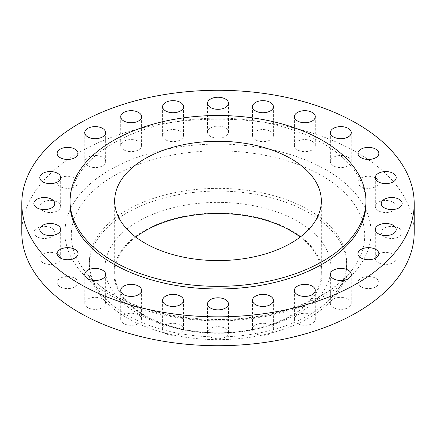 <?xml version="1.0" encoding="UTF-8"?>
<svg xmlns="http://www.w3.org/2000/svg" width="436" height="436" viewBox="0 0 436 436"><rect width="100%" height="100%" fill="white"/><g stroke="black" fill="none" stroke-linecap="round" stroke-linejoin="round"><path stroke-width="0.33" stroke-dasharray="2.18 1.64" d="M60.195 186.575A10.453 6.033 180 0 1 57.132 182.308A10.453 6.033 180 0 1 63.585 176.733A10.453 6.033 180 0 1 74.976 178.041A10.453 6.033 180 0 1 78.039 182.308A10.453 6.033 180 0 1 71.586 187.883A10.453 6.033 180 0 1 60.195 186.575M42.842 210.757A10.453 6.033 180 0 1 39.78 206.49A10.453 6.033 180 0 1 46.232 200.914A10.453 6.033 180 0 1 57.623 202.222A10.453 6.033 180 0 1 60.686 206.49A10.453 6.033 180 0 1 54.233 212.065A10.453 6.033 180 0 1 42.842 210.757M36.924 236.71A10.453 6.033 180 0 1 33.861 232.443A10.453 6.033 180 0 1 40.314 226.867A10.453 6.033 180 0 1 51.704 228.175A10.453 6.033 180 0 1 54.767 232.443A10.453 6.033 180 0 1 48.314 238.018A10.453 6.033 180 0 1 36.924 236.71M42.842 262.663A10.453 6.033 180 0 1 39.78 258.395A10.453 6.033 180 0 1 46.232 252.82A10.453 6.033 180 0 1 57.623 254.128A10.453 6.033 180 0 1 60.686 258.395A10.453 6.033 180 0 1 54.233 263.971A10.453 6.033 180 0 1 42.842 262.663M60.195 286.85A10.453 6.033 180 0 1 57.132 282.583A10.453 6.033 180 0 1 63.585 277.007A10.453 6.033 180 0 1 74.976 278.315A10.453 6.033 180 0 1 78.039 282.583A10.453 6.033 180 0 1 71.586 288.158A10.453 6.033 180 0 1 60.195 286.85M87.794 307.62A10.453 6.033 180 0 1 84.731 303.352A10.453 6.033 180 0 1 91.184 297.772A10.453 6.033 180 0 1 102.58 299.085A10.453 6.033 180 0 1 105.637 303.352A10.453 6.033 180 0 1 99.185 308.928A10.453 6.033 180 0 1 87.794 307.62M123.764 323.556A10.453 6.033 180 0 1 120.707 319.288A10.453 6.033 180 0 1 127.159 313.707A10.453 6.033 180 0 1 138.55 315.021A10.453 6.033 180 0 1 141.613 319.288A10.453 6.033 180 0 1 135.16 324.864A10.453 6.033 180 0 1 123.764 323.556M165.653 333.573A10.453 6.033 180 0 1 162.595 329.305A10.453 6.033 180 0 1 169.048 323.73A10.453 6.033 180 0 1 180.439 325.038A10.453 6.033 180 0 1 183.502 329.305A10.453 6.033 180 0 1 177.049 334.881A10.453 6.033 180 0 1 165.653 333.573M210.61 336.99A10.453 6.033 180 0 1 207.547 332.723A10.453 6.033 180 0 1 214 327.147A10.453 6.033 180 0 1 225.39 328.455A10.453 6.033 180 0 1 228.453 332.723A10.453 6.033 180 0 1 222 338.298A10.453 6.033 180 0 1 210.61 336.99M255.561 333.573A10.453 6.033 180 0 1 252.499 329.305A10.453 6.033 180 0 1 258.951 323.73A10.453 6.033 180 0 1 270.347 325.038A10.453 6.033 180 0 1 273.405 329.305A10.453 6.033 180 0 1 266.952 334.881A10.453 6.033 180 0 1 255.561 333.573M297.45 323.556A10.453 6.033 180 0 1 294.387 319.288A10.453 6.033 180 0 1 300.84 313.707A10.453 6.033 180 0 1 312.236 315.021A10.453 6.033 180 0 1 315.293 319.288A10.453 6.033 180 0 1 308.841 324.864A10.453 6.033 180 0 1 297.45 323.556M333.42 307.62A10.453 6.033 180 0 1 330.363 303.352A10.453 6.033 180 0 1 336.815 297.772A10.453 6.033 180 0 1 348.206 299.085A10.453 6.033 180 0 1 351.269 303.352A10.453 6.033 180 0 1 344.816 308.928A10.453 6.033 180 0 1 333.42 307.62M361.024 286.85A10.453 6.033 180 0 1 357.961 282.583A10.453 6.033 180 0 1 364.414 277.007A10.453 6.033 180 0 1 375.805 278.315A10.453 6.033 180 0 1 378.868 282.583A10.453 6.033 180 0 1 372.415 288.158A10.453 6.033 180 0 1 361.024 286.85M378.377 262.663A10.453 6.033 180 0 1 375.314 258.395A10.453 6.033 180 0 1 381.767 252.82A10.453 6.033 180 0 1 393.158 254.128A10.453 6.033 180 0 1 396.22 258.395A10.453 6.033 180 0 1 389.768 263.971A10.453 6.033 180 0 1 378.377 262.663M384.296 236.71A10.453 6.033 180 0 1 381.233 232.443A10.453 6.033 180 0 1 387.686 226.867A10.453 6.033 180 0 1 399.076 228.175A10.453 6.033 180 0 1 402.139 232.443A10.453 6.033 180 0 1 395.686 238.018A10.453 6.033 180 0 1 384.296 236.71M378.377 210.757A10.453 6.033 180 0 1 375.314 206.49A10.453 6.033 180 0 1 381.767 200.914A10.453 6.033 180 0 1 393.158 202.222A10.453 6.033 180 0 1 396.22 206.49A10.453 6.033 180 0 1 389.768 212.065A10.453 6.033 180 0 1 378.377 210.757M87.794 165.805A10.453 6.033 180 0 1 84.731 161.538A10.453 6.033 180 0 1 91.184 155.963A10.453 6.033 180 0 1 102.58 157.271A10.453 6.033 180 0 1 105.637 161.538A10.453 6.033 180 0 1 99.185 167.113A10.453 6.033 180 0 1 87.794 165.805M123.764 149.87A10.453 6.033 180 0 1 120.707 145.602A10.453 6.033 180 0 1 127.159 140.027A10.453 6.033 180 0 1 138.55 141.335A10.453 6.033 180 0 1 141.613 145.602A10.453 6.033 180 0 1 135.16 151.178A10.453 6.033 180 0 1 123.764 149.87M165.653 139.852A10.453 6.033 180 0 1 162.595 135.585A10.453 6.033 180 0 1 169.048 130.01A10.453 6.033 180 0 1 180.439 131.318A10.453 6.033 180 0 1 183.502 135.585A10.453 6.033 180 0 1 177.049 141.16A10.453 6.033 180 0 1 165.653 139.852M210.61 136.435A10.453 6.033 180 0 1 207.547 132.168A10.453 6.033 180 0 1 214 126.593A10.453 6.033 180 0 1 225.39 127.901A10.453 6.033 180 0 1 228.453 132.168A10.453 6.033 180 0 1 222 137.743A10.453 6.033 180 0 1 210.61 136.435M255.561 139.852A10.453 6.033 180 0 1 252.499 135.585A10.453 6.033 180 0 1 258.951 130.01A10.453 6.033 180 0 1 270.347 131.318A10.453 6.033 180 0 1 273.405 135.585A10.453 6.033 180 0 1 266.952 141.16A10.453 6.033 180 0 1 255.561 139.852M297.45 149.87A10.453 6.033 180 0 1 294.387 145.602A10.453 6.033 180 0 1 300.84 140.027A10.453 6.033 180 0 1 312.236 141.335A10.453 6.033 180 0 1 315.293 145.602A10.453 6.033 180 0 1 308.841 151.178A10.453 6.033 180 0 1 297.45 149.87M361.024 186.575A10.453 6.033 180 0 1 357.961 182.308A10.453 6.033 180 0 1 364.414 176.733A10.453 6.033 180 0 1 375.805 178.041A10.453 6.033 180 0 1 378.868 182.308A10.453 6.033 180 0 1 372.415 187.883A10.453 6.033 180 0 1 361.024 186.575M333.42 165.805A10.453 6.033 180 0 1 330.363 161.538A10.453 6.033 180 0 1 336.815 155.963A10.453 6.033 180 0 1 348.206 157.271A10.453 6.033 180 0 1 351.269 161.538A10.453 6.033 180 0 1 344.816 167.113A10.453 6.033 180 0 1 333.42 165.805M144.37 315.659A104.133 60.119 0 0 0 177.561 328.548A104.133 60.119 0 0 0 258.439 328.548A104.133 60.119 0 0 0 291.63 230.639A104.133 60.119 0 0 0 144.37 230.639A104.133 60.119 0 0 0 144.37 315.659M138.114 313.729A112.979 65.226 0 0 0 174.122 327.714A112.979 65.226 0 0 0 261.878 327.714A112.979 65.226 0 0 0 297.886 221.488A112.979 65.226 0 0 0 138.114 221.488A112.979 65.226 0 0 0 138.114 313.729M127.029 317.871A128.658 74.278 0 0 0 267.235 333.976A128.658 74.278 0 0 0 346.658 265.35A128.658 74.278 0 0 0 308.971 212.828A128.658 74.278 0 0 0 168.765 196.729A128.658 74.278 0 0 0 89.342 265.35A128.658 74.278 0 0 0 127.029 317.871M127.029 315.168A128.658 74.278 0 0 0 336.777 291.188A128.658 74.278 0 0 0 346.658 262.646A128.658 74.278 0 0 0 308.971 210.125A128.658 74.278 0 0 0 168.765 194.02A128.658 74.278 0 0 0 89.342 262.646A128.658 74.278 0 0 0 99.223 291.188A128.658 74.278 0 0 0 127.029 315.168M414.2 232.443A196.2 113.273 0 0 0 356.735 152.344A196.2 113.273 0 0 0 142.915 127.792A196.2 113.273 0 0 0 21.8 232.443M365.957 203.558A147.957 85.418 0 0 0 322.618 143.155A147.957 85.418 0 0 0 161.38 124.636A147.957 85.418 0 0 0 70.043 203.558M135.754 237.042A103.327 59.656 0 0 0 114.673 273.149A103.327 59.656 0 0 0 144.937 315.332A103.327 59.656 0 0 0 257.54 328.264A103.327 59.656 0 0 0 321.327 273.149A103.327 59.656 0 0 0 300.246 237.042M114.265 295.423A146.703 84.698 180 0 1 82.562 268.08A146.703 84.698 180 0 1 136.392 165.146A146.703 84.698 180 0 1 321.735 175.643A146.703 84.698 180 0 1 353.438 268.08A146.703 84.698 180 0 1 114.265 295.423M326.232 169.958A153.063 88.372 0 0 0 109.768 169.958A153.063 88.372 0 0 0 109.768 294.932A153.063 88.372 0 0 0 326.232 294.932A153.063 88.372 0 0 0 326.232 169.958M336.777 291.188L353.438 268.08C337.36 290.986 300.061 310.127 256.188 316.607C206.13 324.607 149.199 315.686 113.387 294.573C99.899 286.714 89.625 277.885 82.562 268.08L99.223 291.188M57.132 182.308L57.132 153.418M39.78 206.49L39.78 177.605M33.861 232.443L33.861 203.558M39.78 258.395L39.78 229.51M57.132 282.583L57.132 253.692M84.731 303.352L84.731 274.462M120.707 319.288L120.707 290.398M162.595 329.305L162.595 300.415M207.547 332.723L207.547 303.832M252.499 329.305L252.499 300.415M294.387 319.288L294.387 290.398M330.363 303.352L330.363 274.462M357.961 282.583L357.961 253.692M375.314 258.395L375.314 229.51M381.233 232.443L381.233 203.558M375.314 206.49L375.314 177.605M84.731 161.538L84.731 132.648M120.707 145.602L120.707 116.712M162.595 135.585L162.595 106.695M207.547 132.168L207.547 103.278M252.499 135.585L252.499 106.695M294.387 145.602L294.387 116.712M357.961 182.308L357.961 153.418M330.363 161.538L330.363 132.648M258.439 328.548L261.878 327.714M177.561 328.548L174.122 327.714M346.658 265.35L346.658 262.646M114.673 273.149L114.673 200.931M321.327 273.149L321.327 200.931M89.342 265.35L89.342 262.646M351.269 161.538L351.269 132.648M378.868 182.308L378.868 153.418M315.293 145.602L315.293 116.712M273.405 135.585L273.405 106.695M228.453 132.168L228.453 103.278M183.502 135.585L183.502 106.695M141.613 145.602L141.613 116.712M105.637 161.538L105.637 132.648M396.22 206.49L396.22 177.605M402.139 232.443L402.139 203.558M396.22 258.395L396.22 229.51M378.868 282.583L378.868 253.692M351.269 303.352L351.269 274.462M315.293 319.288L315.293 290.398M273.405 329.305L273.405 300.415M228.453 332.723L228.453 303.832M183.502 329.305L183.502 300.415M141.613 319.288L141.613 290.398M105.637 303.352L105.637 274.462M78.039 282.583L78.039 253.692M60.686 258.395L60.686 229.51M54.767 232.443L54.767 203.558M60.686 206.49L60.686 177.605M78.039 182.308L78.039 153.418"/><path stroke-width="0.65" d="M74.976 149.15A10.453 6.033 0 0 0 63.585 147.842A10.453 6.033 0 0 0 57.132 153.418A10.453 6.033 0 0 0 60.195 157.685A10.453 6.033 0 0 0 71.586 158.993A10.453 6.033 0 0 0 78.039 153.418A10.453 6.033 0 0 0 74.976 149.15M57.623 173.337A10.453 6.033 0 0 0 46.232 172.029A10.453 6.033 0 0 0 39.78 177.605A10.453 6.033 0 0 0 42.842 181.872A10.453 6.033 0 0 0 54.233 183.18A10.453 6.033 0 0 0 60.686 177.605A10.453 6.033 0 0 0 57.623 173.337M51.704 199.29A10.453 6.033 0 0 0 40.314 197.982A10.453 6.033 0 0 0 33.861 203.558A10.453 6.033 0 0 0 36.924 207.825A10.453 6.033 0 0 0 48.314 209.133A10.453 6.033 0 0 0 54.767 203.558A10.453 6.033 0 0 0 51.704 199.29M57.623 225.243A10.453 6.033 0 0 0 46.232 223.935A10.453 6.033 0 0 0 39.78 229.51A10.453 6.033 0 0 0 42.842 233.778A10.453 6.033 0 0 0 54.233 235.086A10.453 6.033 0 0 0 60.686 229.51A10.453 6.033 0 0 0 57.623 225.243M74.976 249.425A10.453 6.033 0 0 0 63.585 248.117A10.453 6.033 0 0 0 57.132 253.692A10.453 6.033 0 0 0 60.195 257.959A10.453 6.033 0 0 0 71.586 259.267A10.453 6.033 0 0 0 78.039 253.692A10.453 6.033 0 0 0 74.976 249.425M102.58 270.195A10.453 6.033 0 0 0 91.184 268.887A10.453 6.033 0 0 0 84.731 274.462A10.453 6.033 0 0 0 87.794 278.729A10.453 6.033 0 0 0 99.185 280.037A10.453 6.033 0 0 0 105.637 274.462A10.453 6.033 0 0 0 102.58 270.195M138.55 286.13A10.453 6.033 0 0 0 127.159 284.822A10.453 6.033 0 0 0 120.707 290.398A10.453 6.033 0 0 0 123.764 294.665A10.453 6.033 0 0 0 135.16 295.973A10.453 6.033 0 0 0 141.613 290.398A10.453 6.033 0 0 0 138.55 286.13M180.439 296.148A10.453 6.033 0 0 0 169.048 294.84A10.453 6.033 0 0 0 162.595 300.415A10.453 6.033 0 0 0 165.653 304.682A10.453 6.033 0 0 0 177.049 305.99A10.453 6.033 0 0 0 183.502 300.415A10.453 6.033 0 0 0 180.439 296.148M225.39 299.565A10.453 6.033 0 0 0 214 298.257A10.453 6.033 0 0 0 207.547 303.832A10.453 6.033 0 0 0 210.61 308.099A10.453 6.033 0 0 0 222 309.407A10.453 6.033 0 0 0 228.453 303.832A10.453 6.033 0 0 0 225.39 299.565M270.347 296.148A10.453 6.033 0 0 0 258.951 294.84A10.453 6.033 0 0 0 252.499 300.415A10.453 6.033 0 0 0 255.561 304.682A10.453 6.033 0 0 0 266.952 305.99A10.453 6.033 0 0 0 273.405 300.415A10.453 6.033 0 0 0 270.347 296.148M312.236 286.13A10.453 6.033 0 0 0 300.84 284.822A10.453 6.033 0 0 0 294.387 290.398A10.453 6.033 0 0 0 297.45 294.665A10.453 6.033 0 0 0 308.841 295.973A10.453 6.033 0 0 0 315.293 290.398A10.453 6.033 0 0 0 312.236 286.13M348.206 270.195A10.453 6.033 0 0 0 336.815 268.887A10.453 6.033 0 0 0 330.363 274.462A10.453 6.033 0 0 0 333.42 278.729A10.453 6.033 0 0 0 344.816 280.037A10.453 6.033 0 0 0 351.269 274.462A10.453 6.033 0 0 0 348.206 270.195M375.805 249.425A10.453 6.033 0 0 0 364.414 248.117A10.453 6.033 0 0 0 357.961 253.692A10.453 6.033 0 0 0 361.024 257.959A10.453 6.033 0 0 0 372.415 259.267A10.453 6.033 0 0 0 378.868 253.692A10.453 6.033 0 0 0 375.805 249.425M393.158 225.243A10.453 6.033 0 0 0 381.767 223.935A10.453 6.033 0 0 0 375.314 229.51A10.453 6.033 0 0 0 378.377 233.778A10.453 6.033 0 0 0 389.768 235.086A10.453 6.033 0 0 0 396.22 229.51A10.453 6.033 0 0 0 393.158 225.243M399.076 199.29A10.453 6.033 0 0 0 387.686 197.982A10.453 6.033 0 0 0 381.233 203.558A10.453 6.033 0 0 0 384.296 207.825A10.453 6.033 0 0 0 395.686 209.133A10.453 6.033 0 0 0 402.139 203.558A10.453 6.033 0 0 0 399.076 199.29M393.158 173.337A10.453 6.033 0 0 0 381.767 172.029A10.453 6.033 0 0 0 375.314 177.605A10.453 6.033 0 0 0 378.377 181.872A10.453 6.033 0 0 0 389.768 183.18A10.453 6.033 0 0 0 396.22 177.605A10.453 6.033 0 0 0 393.158 173.337M102.58 128.38A10.453 6.033 0 0 0 91.184 127.072A10.453 6.033 0 0 0 84.731 132.648A10.453 6.033 0 0 0 87.794 136.915A10.453 6.033 0 0 0 99.185 138.228A10.453 6.033 0 0 0 105.637 132.648A10.453 6.033 0 0 0 102.58 128.38M138.55 112.444A10.453 6.033 0 0 0 127.159 111.136A10.453 6.033 0 0 0 120.707 116.712A10.453 6.033 0 0 0 123.764 120.979A10.453 6.033 0 0 0 135.16 122.293A10.453 6.033 0 0 0 141.613 116.712A10.453 6.033 0 0 0 138.55 112.444M180.439 102.427A10.453 6.033 0 0 0 169.048 101.119A10.453 6.033 0 0 0 162.595 106.695A10.453 6.033 0 0 0 165.653 110.962A10.453 6.033 0 0 0 177.049 112.27A10.453 6.033 0 0 0 183.502 106.695A10.453 6.033 0 0 0 180.439 102.427M225.39 99.01A10.453 6.033 0 0 0 214 97.702A10.453 6.033 0 0 0 207.547 103.278A10.453 6.033 0 0 0 210.61 107.545A10.453 6.033 0 0 0 222 108.853A10.453 6.033 0 0 0 228.453 103.278A10.453 6.033 0 0 0 225.39 99.01M270.347 102.427A10.453 6.033 0 0 0 258.951 101.119A10.453 6.033 0 0 0 252.499 106.695A10.453 6.033 0 0 0 255.561 110.962A10.453 6.033 0 0 0 266.952 112.27A10.453 6.033 0 0 0 273.405 106.695A10.453 6.033 0 0 0 270.347 102.427M312.236 112.444A10.453 6.033 0 0 0 300.84 111.136A10.453 6.033 0 0 0 294.387 116.712A10.453 6.033 0 0 0 297.45 120.979A10.453 6.033 0 0 0 308.841 122.293A10.453 6.033 0 0 0 315.293 116.712A10.453 6.033 0 0 0 312.236 112.444M375.805 149.15A10.453 6.033 0 0 0 364.414 147.842A10.453 6.033 0 0 0 357.961 153.418A10.453 6.033 0 0 0 361.024 157.685A10.453 6.033 0 0 0 372.415 158.993A10.453 6.033 0 0 0 378.868 153.418A10.453 6.033 0 0 0 375.805 149.15M348.206 128.38A10.453 6.033 0 0 0 336.815 127.072A10.453 6.033 0 0 0 330.363 132.648A10.453 6.033 0 0 0 333.42 136.915A10.453 6.033 0 0 0 344.816 138.228A10.453 6.033 0 0 0 351.269 132.648A10.453 6.033 0 0 0 348.206 128.38M21.8 203.558L21.8 232.443A196.2 113.273 0 0 0 79.265 312.541A196.2 113.273 0 0 0 293.085 337.099A196.2 113.273 0 0 0 414.2 232.443L414.2 203.558A196.2 113.273 0 0 0 356.735 123.459A196.2 113.273 0 0 0 142.915 98.901A196.2 113.273 0 0 0 21.8 203.558A196.2 113.273 0 0 0 79.265 283.656A196.2 113.273 0 0 0 293.085 308.208A196.2 113.273 0 0 0 414.2 203.558M70.043 200.931L70.043 203.558A147.957 85.418 0 0 0 113.382 263.96A147.957 85.418 0 0 0 274.62 282.474A147.957 85.418 0 0 0 365.957 203.558L365.957 200.931A147.957 85.418 0 0 0 322.618 140.528A147.957 85.418 0 0 0 161.38 122.009A147.957 85.418 0 0 0 70.043 200.931A147.957 85.418 0 0 0 113.382 261.333A147.957 85.418 0 0 0 274.62 279.847A147.957 85.418 0 0 0 365.957 200.931M291.063 158.748A103.327 59.656 0 0 0 178.46 145.815A103.327 59.656 0 0 0 114.673 200.931A103.327 59.656 0 0 0 144.937 243.114A103.327 59.656 0 0 0 257.54 256.046A103.327 59.656 0 0 0 321.327 200.931A103.327 59.656 0 0 0 291.063 158.748M300.246 237.042A103.327 59.656 0 0 0 291.063 230.966A103.327 59.656 0 0 0 135.754 237.042"/></g></svg>
